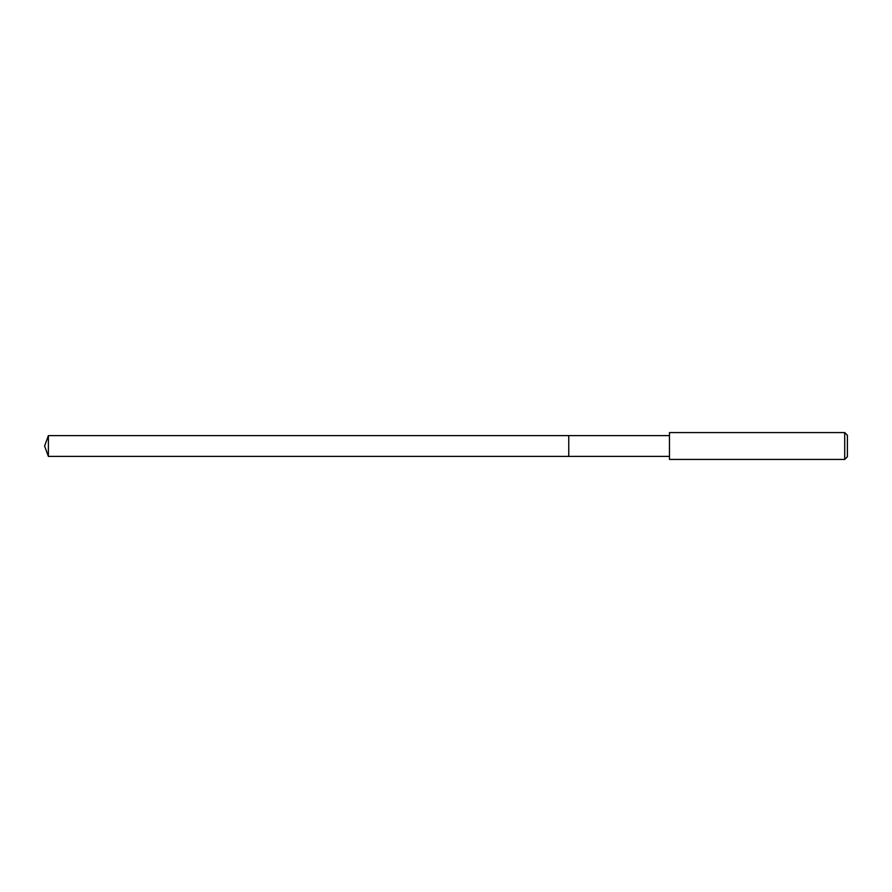 <?xml version="1.0" encoding="UTF-8"?>
<svg xmlns="http://www.w3.org/2000/svg" width="892" height="892" viewBox="0 0 892 892"><rect width="100%" height="100%" fill="white"/><g stroke="black" fill="none" stroke-linecap="round" stroke-linejoin="round"><path stroke-width="1.34" d="M669.468 435.597L48.391 435.597L48.391 456.403L568.75 456.403L568.75 435.597L568.75 456.403L669.468 456.403M48.391 456.403L44.6 446L48.391 435.597M669.468 432.575L669.468 459.425L844.713 459.425L844.713 432.575L669.468 432.575M844.713 432.575L847.4 435.263L847.4 456.737L844.713 459.425"/></g></svg>
